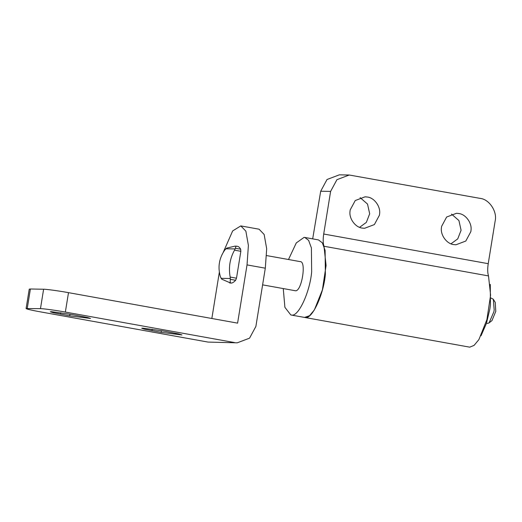 <?xml version="1.0" encoding="UTF-8"?>
<svg xmlns="http://www.w3.org/2000/svg" width="522" height="522" viewBox="0 0 522 522"><rect width="100%" height="100%" fill="white"/><g stroke="black" fill="none" stroke-linecap="round" stroke-linejoin="round"><path stroke-width="0.78" d="M68.499 292.653L65.354 312.065C56.604 310.433 42.921 308.561 40.468 308.646L43.613 289.234C46.066 289.149 59.749 291.022 68.499 292.653L237.595 323.138L247.03 264.902L265.307 268.197L255.878 326.433L249.562 338.158L237.242 342.823L208.024 342.08L237.242 342.823M40.468 308.646L26.1 308.561L29.245 289.149L30.4 288.999L27.255 308.411C24.436 308.548 28.325 309.611 38.928 311.588L208.024 342.08M69.707 315.849L53.244 312.73L50.301 311.778L51.228 311.66L71.142 314.394L87.605 317.513L90.541 318.466L69.707 315.849L69.981 314.185M161.109 332.331L144.646 329.212L141.71 328.26L142.63 328.142L162.544 330.87L179.007 333.989L181.943 334.941L161.109 332.331L161.383 330.667M223.188 252.465L232.655 230.926L240.805 225.909L245.869 231.161L248.4 245.457L247.03 264.902M211.847 318.492L219.351 272.158M240.805 225.909L259.082 229.204L264.145 234.456L266.683 248.753L265.307 268.197M43.613 289.234L30.4 288.999M65.354 312.065L234.45 342.549M491.032 298.036L493.336 299.282L494.184 309.898L493.89 311.719L489.088 322.864L487.698 323.425L486.491 323.229M493.336 299.282L495.248 302.44L495.789 311.36L491.978 320.58L489.088 322.864M288.496 259.519L296.281 242.932L304.085 237.38L304.783 237.445L308.626 240.368L311.399 247.924L311.66 271.851C309.983 291.85 298.421 317.141 291.511 315.027L290.806 314.955L284.901 307.341L283.257 288.588M304.783 237.445L318.492 239.918L322.342 242.841L325.108 250.397L325.369 274.324C323.699 294.323 312.13 319.608 305.22 317.5L304.522 317.428L309.579 315.693L314.368 309.931L322.387 289.945L326.08 265.483L323.986 246.26C323.014 243.278 322.922 239.193 323.705 234.019L488.233 263.682C487.45 268.863 487.541 272.941 488.507 275.923L490.602 295.145L486.909 319.608L478.896 339.594L474.106 345.355L469.741 347.163L290.806 314.955M300.157 261.639C306.675 260.954 301.696 291.674 295.439 290.761L262.612 284.862M237.327 246.273L235.089 246.116L226.744 248.1L224.812 249.986C219.057 258.246 217.602 267.218 220.454 276.888L221.713 279.172L230.828 283.107C230.228 282.774 230.065 281.515 230.346 279.329L230.169 277.065C228.44 267.453 229.895 258.488 234.528 250.162L235.376 248.257C235.729 246.541 236.205 245.862 236.799 246.221C238.313 246.267 239.591 247.258 240.649 249.209L240.851 251.297L236.492 278.2L235.618 280.275C233.941 282.174 232.342 283.12 230.828 283.107L229.589 282.924M490.288 284.359L490.445 304.946L489.877 308.959L486.439 323.379L481.016 335.783M441.436 227.631L441.592 226.404L446.643 217.022L456.496 213.289L458.734 213.511C465.572 214.137 472.182 222.966 470.994 230.45L470.837 231.677L465.787 241.053L455.934 244.785L453.703 244.57C446.858 243.944 440.248 235.109 441.436 227.631M451.523 214.105L458.929 220.552L461.083 230.274L457.742 238.874L450.995 243.794M350.034 211.149L350.19 209.922L355.241 200.546L365.093 196.807L367.325 197.029C374.17 197.655 380.779 206.484 379.592 213.968L379.435 215.195L374.385 224.571L364.532 228.31L362.301 228.088C355.456 227.462 348.846 218.633 350.034 211.149M360.121 197.623L367.527 204.076L369.68 213.792L366.34 222.392L359.593 227.318M312.678 238.867L320.697 191.228L327.013 179.509L339.333 174.837L349.244 175.014L336.925 179.685L330.609 191.404L323.705 234.019M488.233 263.682L495.137 221.074C497.505 211.612 489.186 199.123 479.999 198.36L349.244 175.014M60.572 314.205L60.806 312.717M151.974 330.68L152.209 329.199M235.154 248.935L225.869 248.766M230.365 278.507L221.08 278.343M234.528 250.162L240.851 251.297M235.376 248.257L240.649 249.209M230.169 277.065L236.492 278.2M230.346 279.329L235.618 280.275M330.609 191.404L320.697 191.228M323.986 246.26L488.507 275.923M266.631 255.578L300.418 261.666"/></g></svg>
